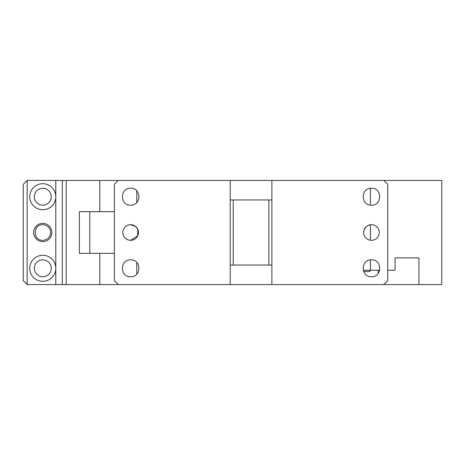 <?xml version="1.0" encoding="UTF-8"?>
<svg xmlns="http://www.w3.org/2000/svg" width="465" height="465" viewBox="0 0 465 465"><rect width="100%" height="100%" fill="white"/><g stroke="black" fill="none" stroke-linecap="round" stroke-linejoin="round"><path stroke-width="0.7" d="M136.797 274.1L136.797 262.493M136.797 202.507L136.797 190.9M99.795 211.674L99.795 180.432L118.273 180.432L114.367 184.338L114.367 280.662L118.273 284.568L99.795 284.568L99.795 253.326M89.768 211.674L79.364 211.674L79.364 253.326L89.768 253.326L89.768 211.674L114.367 211.674M66.204 180.432L62.298 180.432L62.298 284.568L66.204 284.568L66.204 180.432L99.795 180.432M66.204 284.568L99.795 284.568M62.298 180.432L55.794 180.432L55.794 196.701A13.014 13.014 0 0 0 42.774 183.687A13.014 13.014 0 0 0 29.76 196.701A13.014 13.014 0 0 0 42.774 209.721A13.014 13.014 0 0 0 55.794 196.701L55.794 268.299A13.014 13.014 0 0 0 42.774 255.279A13.014 13.014 0 0 0 29.76 268.299A13.014 13.014 0 0 0 42.774 281.313A13.014 13.014 0 0 0 55.794 268.299L55.794 284.568L62.298 284.568M27.156 180.432L23.25 184.338L23.25 280.662L27.156 284.568L27.156 180.432L55.794 180.432M27.156 284.568L55.794 284.568M42.774 223.386A9.114 9.114 0 0 0 33.666 232.5A9.114 9.114 0 0 0 42.774 241.614A9.114 9.114 0 0 0 51.888 232.5A9.114 9.114 0 0 0 42.774 223.386M114.367 253.326L89.768 253.326M42.774 224.688A7.812 7.812 0 0 1 50.586 232.5A7.812 7.812 0 0 1 42.774 240.312C32.701 240.794 32.701 224.206 42.774 224.688M34.317 196.701A8.463 8.463 0 0 1 42.774 188.244A8.463 8.463 0 0 1 51.237 196.701A8.463 8.463 0 0 1 42.774 205.164A8.463 8.463 0 0 1 34.317 196.701M34.317 268.299A8.463 8.463 0 0 1 42.774 259.836A8.463 8.463 0 0 1 51.237 268.299A8.463 8.463 0 0 1 42.774 276.756A8.463 8.463 0 0 1 34.317 268.299M118.273 284.568L230.222 284.568L230.222 265.044L268.869 265.044L268.869 199.956L271.874 199.956L271.874 180.432L383.817 180.432L387.723 184.338L387.723 280.662L383.817 284.568L418.948 284.568L418.948 257.883L395.052 257.883L418.948 257.883M230.222 265.044L230.222 180.432L271.874 180.432M118.273 180.432L230.222 180.432M130.642 188.244C141.558 187.721 141.552 205.687 130.642 205.164C119.726 205.687 119.726 187.721 130.642 188.244M137.675 235.889L130.642 240.312A7.812 7.812 0 0 0 138.448 232.5A7.812 7.812 0 0 0 130.642 224.688A7.812 7.812 0 0 0 122.83 232.5A7.812 7.812 0 0 0 130.642 240.312L128.253 239.94L126.085 238.841M130.642 259.836C141.558 259.313 141.552 277.28 130.642 276.756C119.726 277.28 119.726 259.313 130.642 259.836M230.222 284.568L383.817 284.568M137.832 229.454L137.681 235.883M128.956 224.874L130.642 224.688L135.571 226.443L137.826 229.443M126.085 226.159L127.561 225.322M378.15 273.467L378.15 270.246M363.642 271.548L369.937 271.548L369.937 270.246M370.803 240.283L370.239 240.213M369.536 240.068L368.332 239.661M365.188 237.162L364.653 236.342M364.159 235.296L363.74 233.732M363.642 232.576L363.81 230.89M364.025 230.088L365.943 226.961M367.827 225.583L370.285 224.775M271.874 284.568L271.874 265.044L268.869 265.044M371.454 188.244C382.37 187.721 382.37 205.687 371.454 205.164C360.538 205.687 360.538 187.721 371.454 188.244M371.454 240.312A7.812 7.812 0 0 0 379.26 232.5A7.812 7.812 0 0 0 371.454 224.688A7.812 7.812 0 0 0 363.642 232.5A7.812 7.812 0 0 0 371.454 240.312M371.454 259.836C382.37 259.313 382.37 277.28 371.454 276.756C360.538 277.28 360.538 259.313 371.454 259.836M230.222 199.956L233.227 199.956L233.227 265.044M233.227 199.956L268.869 199.956M271.874 265.044L271.874 199.956M383.817 180.432L441.75 180.432L441.75 284.568L418.948 284.568M387.723 270.246L395.052 270.246L395.052 257.883M379.684 270.246L370.413 270.246L370.413 259.9M370.413 240.242L370.413 224.758M370.413 205.1L370.413 188.308M363.217 270.246L370.413 270.246"/></g></svg>

